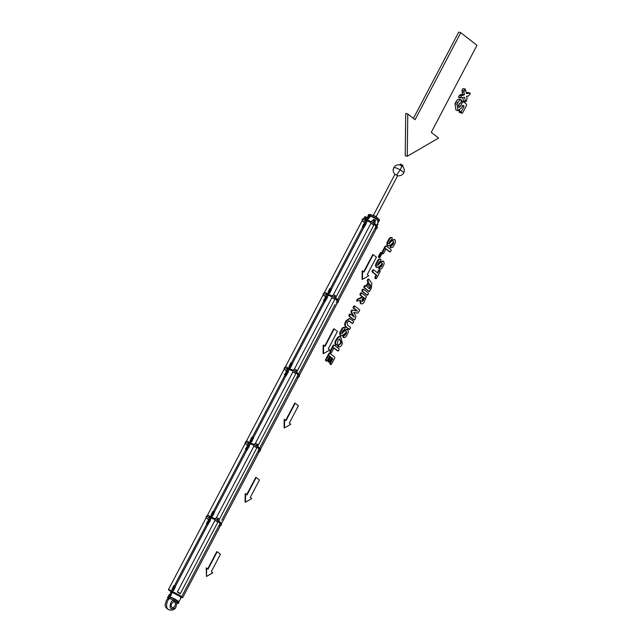 <?xml version="1.0" encoding="UTF-8"?>
<svg xmlns="http://www.w3.org/2000/svg" width="642" height="642" viewBox="0 0 642 642"><rect width="100%" height="100%" fill="white"/><g stroke="black" fill="none" stroke-linecap="round" stroke-linejoin="round"><path stroke-width="0.96" d="M388.442 241.215L389.333 239.578C390.135 238.005 391.114 237.396 392.262 237.733L392.013 239.233L390.304 240.581L389.285 242.467L389.212 243.759C390.938 241.52 392.784 240.156 394.758 239.675C395.761 240.975 395.673 242.548 394.493 244.409L393.731 245.79C392.928 247.363 391.949 247.989 390.793 247.652L391.018 246.111L392.768 244.771L393.658 243.133L393.698 241.801C392.013 244.072 390.175 245.445 388.193 245.918C387.182 244.634 387.27 243.061 388.442 241.215L387.832 241.039L388.723 239.402C389.525 237.837 390.505 237.219 391.652 237.556M392.262 237.733L391.612 237.532M388.282 245.982L387.583 245.75C386.572 244.458 386.661 242.893 387.832 241.039M393.61 241.753L393.089 241.625L393.048 242.965L393.658 243.133M391.764 245.645L391.155 245.469L393.048 242.965M391.018 246.111L390.4 245.934L391.155 245.469M390.673 246.761L390.055 246.592L390.4 245.934M390.834 247.684L390.184 247.483L390.055 246.592M388.603 243.591C390.328 241.352 392.174 239.988 394.14 239.498M394.758 239.675L394.027 239.418M382.455 252.675L385.762 246.376L386.38 246.127L391.058 249.778L391.147 250.589L389.959 251.873L386.002 248.783L383.523 253.51L382.544 253.47L381.846 252.507L385.152 246.207L386.38 246.127L385.77 245.958M382.544 253.47L381.846 252.507M383.523 253.51L381.926 253.293M382.905 253.333L382.279 253.566L382.905 253.333M390.601 251.632L389.349 251.696L385.385 248.606M389.983 251.463L389.349 251.696L389.983 251.463M379.013 256.76L378.403 256.591L380.425 252.739L381.444 252.763L381.958 253.63L379.936 257.482L379.077 257.281L381.444 252.763L380.834 252.587M379.077 257.281L378.403 256.591M379.936 257.482L378.459 257.113M379.326 257.306L378.916 257.466L379.326 257.306M377.119 262.787L378.01 261.15C378.812 259.577 379.791 258.967 380.939 259.304L380.69 260.804L378.981 262.153L377.953 264.039L377.889 265.331C379.615 263.092 381.46 261.727 383.435 261.246C384.438 262.546 384.349 264.119 383.17 265.981L382.407 267.361C381.605 268.934 380.626 269.56 379.47 269.223L379.687 267.682L381.444 266.342L382.335 264.705L382.375 263.372C380.69 265.644 378.852 267.016 376.87 267.489C375.859 266.205 375.947 264.64 377.119 262.787L376.509 262.618L377.4 260.973C378.202 259.408 379.173 258.79 380.329 259.127M380.939 259.304L380.289 259.103M376.958 267.553L376.252 267.321C375.249 266.029 375.329 264.464 376.509 262.618M382.287 263.324L381.765 263.196L381.725 264.536L382.335 264.705M380.441 267.216L379.823 267.048L381.725 264.536M379.687 267.682L379.077 267.505L379.823 267.048M379.342 268.332L378.732 268.163L379.077 267.505M379.51 269.255L378.86 269.054L378.732 268.163M377.279 265.162C378.997 262.923 380.842 261.559 382.817 261.069M383.435 261.246L382.704 260.989M377.215 272.93L378.483 270.515L379.719 270.451L379.101 270.274M379.093 270.691L380.072 270.723L380.152 271.526L376.525 278.443L375.281 278.508L374.848 277.448L376.116 275.025L372.135 271.927L372.063 271.133L372.617 270.081L373.845 270.009L377.825 273.107L379.093 270.691M376.525 278.443L375.538 278.411L375.458 277.617L376.726 275.201L372.745 272.104L373.227 270.258L372.617 270.081L373.235 269.833M373.227 270.258L373.845 270.009L373.227 270.258M372.673 271.309L372.063 271.133M372.745 272.104L372.135 271.927M376.726 275.201L376.116 275.025M375.458 277.617L374.848 277.448M375.538 278.411L374.928 278.235M375.907 278.267L375.281 278.508L375.907 278.267M368.99 279.254L371.822 283.411L371.365 288.266L369.19 291.468L364.504 287.809L364.977 285.963L365.603 285.714L366.534 286.436L368.604 282.48L367.858 280.49L368.99 279.254L368.059 279.037L368.861 279.254L368.059 279.037L367.24 280.313L367.994 282.311L365.916 286.268M369.792 291.259L368.58 291.291L363.886 287.632L364.367 285.794L365.603 285.714L364.993 285.538M369.447 283.732L367.593 287.271L369.575 288.812L370.41 287.231L370.41 285.152L369.447 283.732M369.182 291.083L368.58 291.291L369.182 291.083M368.965 288.643L369.8 287.054L369.8 284.976L368.837 283.555M368.404 279.447L367.794 279.27M367.858 280.49L367.24 280.313M367.874 281.397L367.256 281.22M368.604 282.48L367.994 282.311M364.431 287.006L363.821 286.838M364.504 287.809L363.886 287.632M370.41 285.152L369.8 284.976M370.41 287.231L369.8 287.054M362.513 290.674L363.677 289.382L368.364 293.033L368.436 293.835L367.264 295.127L362.586 291.476L362.513 290.674L361.895 290.497L362.441 289.462L363.677 289.382L363.067 289.205M362.586 291.476L361.976 291.308L361.895 290.497M367.898 294.871L366.646 294.951L361.976 291.308M367.288 294.694L366.646 294.951L367.288 294.694M357.498 301.178L356.591 300.881L357.321 299.212L360.973 297.583L361.679 296.243L360.05 294.975L359.969 294.172L360.515 293.129L361.759 293.049L366.438 296.692L364.126 302.045C363.212 303.762 362.136 304.276 360.916 303.602L360.652 300.448L357.201 301.058L357.939 299.381L361.59 297.76L362.289 296.411L360.66 295.143L360.579 294.349L361.759 293.049L360.515 293.129L361.149 292.872M361.181 303.778L360.298 303.433L360.034 300.271M363.356 297.246L362.128 299.589L362.2 301.612L364.632 298.241L363.356 297.246M360.868 303.73L360.298 303.433M361.911 301.411L364.014 298.065L362.746 297.069M360.579 294.349L359.969 294.172M360.66 295.143L360.05 294.975M362.289 296.411L361.679 296.243M361.59 297.76L360.973 297.583M360.234 298.666L359.624 298.498M358.734 298.819L358.124 298.642M357.939 299.381L357.321 299.212M357.241 300.713L356.631 300.536M357.201 301.058L356.591 300.881M364.632 298.241L364.014 298.065M363.404 300.576L362.786 300.408M353.718 307.422L354.898 306.146L359.56 309.781L359.648 310.576L357.763 313.232L353.71 312.381L356.037 316.506L354.857 319.708L354.224 319.933L349.561 316.305L350.018 314.46L350.66 314.211L354.344 317.076L351.647 312.261L352.073 310.551L352.763 310.142L357.474 311.105L353.1 307.253L353.638 306.226L354.898 306.146L354.28 305.969M353.798 308.24L353.18 308.064L353.1 307.253M357.474 311.105L353.18 308.064M352.763 310.142L356.864 310.937M352.073 310.551L351.463 310.375L352.153 309.966M351.664 311.33L351.054 311.153L351.463 310.375M351.647 312.261L351.038 312.092L351.054 311.153M353.726 316.899L351.038 312.092M349.481 315.487L348.871 315.31L349.409 314.291L350.66 314.211L349.409 314.291L350.05 314.034M349.561 316.305L348.871 315.31M354.857 319.708L353.614 319.764L348.951 316.129M354.24 319.539L353.614 319.764L354.24 319.539M346.632 320.912L349.818 318.617L353.517 321.305L353.59 322.115L352.418 323.399L349.537 321.152L347.667 321.794L347.194 322.693L347.499 325.029L350.388 327.276L350.468 328.07L349.288 329.37L346.399 327.123C345.043 325.831 344.947 324.098 346.102 321.915L346.632 320.912L346.022 320.735L349.505 318.56M346.102 321.915L345.492 321.746L346.022 320.735M346.399 327.123L345.789 326.947C344.433 325.663 344.337 323.921 345.492 321.746M349.922 329.105L348.67 329.194L345.789 326.947M349.312 328.937L348.67 329.194L349.312 328.937M353.044 323.151L351.808 323.223L348.726 320.839M348.919 320.976L349.537 321.152L349.031 320.88M352.434 322.982L351.808 323.223L352.434 322.982M341.271 331.063L342.17 329.418C342.964 327.853 343.943 327.243 345.091 327.572L344.842 329.081L343.141 330.421L342.114 332.315L342.042 333.607C343.767 331.368 345.613 330.004 347.587 329.523C348.59 330.815 348.502 332.395 347.322 334.249L346.56 335.638C345.757 337.21 344.778 337.828 343.622 337.499L343.847 335.959L345.597 334.618L346.487 332.981L346.528 331.649C344.842 333.92 343.005 335.293 341.022 335.766C340.019 334.482 340.099 332.909 341.271 331.063L340.661 330.887L341.552 329.25C342.355 327.685 343.334 327.067 344.481 327.404M345.091 327.572L344.441 327.372M341.111 335.83L340.412 335.589C339.401 334.305 339.49 332.741 340.661 330.887M346.439 331.601L345.918 331.473L345.877 332.805L346.487 332.981M344.594 335.493L343.984 335.317L345.877 332.805M343.847 335.959L343.229 335.782L343.984 335.317M343.502 336.609L342.884 336.44L343.229 335.782M343.663 337.523L343.013 337.323L342.884 336.44M341.432 333.439C343.157 331.192 345.003 329.836 346.969 329.346M347.587 329.523L346.857 329.266M336.994 339.265L339.273 336.721L340.645 336.649L342.427 343.574L341.777 344.818C340.846 346.624 339.73 347.266 338.43 346.736L338.703 345.147L341.351 342.772L339.762 338.832L338.021 340.164L337.323 344.16L336.288 345.067C335.349 343.871 335.349 342.387 336.296 340.605L336.994 339.265L336.384 339.096L338.663 336.552L340.34 336.585M339.273 336.721L338.663 336.552M336.296 340.605L335.678 340.437L336.384 339.096M336.978 344.81L335.678 344.89C334.731 343.695 334.739 342.21 335.678 340.437M336.368 344.642L335.678 344.89L336.368 344.642M341.351 342.772L340.742 342.595L339.466 338.783M340.838 343.751L340.228 343.574L340.742 342.595M339.538 344.65L338.928 344.473L340.228 343.574M338.703 345.147L338.093 344.979L338.928 344.473M338.342 345.829L337.732 345.661L338.093 344.979M338.607 346.857L337.82 346.56L337.732 345.661M338.286 346.808L337.82 346.56M330.445 351.736L333.752 345.444L334.37 345.195L339.048 348.839L339.137 349.649L337.949 350.933L333.992 347.844L331.513 352.57L330.534 352.53L329.836 351.567L333.142 345.268L334.37 345.195L333.76 345.019M330.534 352.53L329.836 351.567M331.513 352.57L329.924 352.354M330.895 352.394L330.277 352.627L330.895 352.394M338.591 350.692L337.339 350.757L333.383 347.675M337.973 350.524L337.339 350.757L337.973 350.524M326.112 360.002L329.41 353.718L330.044 353.477L334.723 357.121L334.795 357.915L331.481 364.231L330.855 364.471L330.413 363.404L332.909 358.661L331.842 357.835L329.699 361.928L328.72 361.887L330.782 357L329.651 356.117L327.163 360.852L326.192 360.804L326.112 360.002L325.494 359.833L328.8 353.541L330.044 353.477L329.434 353.301M326.192 360.804L325.494 359.833M327.163 360.852L325.574 360.627M326.553 360.684L325.935 360.908L326.553 360.684M330.782 357L329.033 355.941M328.632 361.093L328.022 360.924L330.173 356.832M328.72 361.887L328.022 360.924M329.699 361.928L328.102 361.711M329.081 361.751L328.463 361.992L329.081 361.751M332.909 358.661L331.232 357.658M330.413 363.404L329.803 363.236L332.299 358.485M330.502 364.191L329.803 363.236M331.481 364.231L329.892 364.022M330.871 364.062L330.245 364.295L330.871 364.062M394.95 174.319L397.655 175.675L376.116 216.707M402.502 166.39L399.902 164.898M399.846 164.938L400.359 164.023L403.007 165.484L402.55 166.358M171.775 607.364C174.239 607.838 175.435 606.401 175.362 603.055L176.871 602.332M175.362 603.055L174.865 602.011L173.484 601.594L174.014 600.101C171.021 599.243 168.461 607.918 171.414 608.889L175.587 608.086L177.031 602.99L175.587 608.086C173.87 609.876 171.799 610.478 169.376 609.9C167.008 609.122 165.564 607.525 165.034 605.093L166.479 599.997L165.034 605.093M171.992 607.509L171.92 607.436C170.419 605.831 170.989 603.889 173.629 601.61L173.484 601.594M460.771 32.678L415.069 119.725L407.766 114.027L407.277 156.295L438.566 138.046L431.263 132.348L476.966 45.301L460.771 32.678L458.733 32.1L413.408 118.425M407.766 114.027L405.72 113.449L405.238 155.717L407.277 156.295M470.313 93.644L469.992 93.074L470.313 93.644L468.427 96.043L466.525 96.284L467.143 98.491L466.148 101.58L465.586 101.452L464.551 97.271L460.563 97.913L461.405 95.899L464.487 94.695L463.933 92.255L464.92 89.206L462.874 88.628L465.338 89.045L466.437 93.676L469.992 93.074L467.946 92.496L468.267 93.066L467.946 92.496L466.236 92.785M464.094 90.771L462.055 90.193L462.874 88.628M464.487 94.695L462.449 94.117L462.055 90.193M461.405 95.899L459.359 95.321L462.449 94.117M460.579 97.464L458.54 96.886L459.359 95.321M460.563 97.913L458.524 97.335L458.54 96.886M460.9 98.041L458.524 97.335M466.148 101.58L463.548 100.874L462.746 97.648M464.102 101.003L463.548 100.874L464.102 101.003M457.898 102.576C458.918 100.465 460.194 99.63 461.71 100.064L461.365 102.054L458.597 105.047L458.886 107.615L460.306 106.363L462.545 102.086L463.372 101.757L466.501 104.197L466.614 105.248L462.649 112.799L461.807 113.128L461.229 111.7L464.094 106.251L462.866 105.288L461.574 107.744L457.963 110.705L457.024 104.237L457.898 102.576L455.852 101.998C456.879 99.887 458.147 99.053 459.672 99.486M459.247 99.269L461.71 100.064M457.024 104.237L454.985 103.659L455.852 101.998M457.963 110.705L455.924 110.127L454.985 103.659M464.094 106.251L462.047 105.673M461.229 111.7L459.191 111.122L459.592 110.352M461.341 112.759L459.295 112.181L459.191 111.122M462.649 112.799L461.807 113.128L459.295 112.181M460.611 112.222L459.768 112.551L460.611 112.222M461.502 101.797L463.372 101.757L461.333 101.179M460.306 106.363L458.26 105.786L459.568 103.298M366.221 219.307L363.91 218.256M375.313 220.583L373.604 219.259L375.313 220.583L375.064 221.803L374.286 221.193C372.97 220.543 372.553 220.487 373.026 221.033M371.092 223.914C370.49 222.116 371.068 221.017 372.817 220.631L373.684 219.684M366.213 219.299L366.622 217.429M365.499 217.333C364.552 217.044 364.664 217.237 365.828 217.895C366.775 218.184 366.67 217.999 365.499 217.333M362.248 221.402L362.24 219.307L364.568 217.686L364.792 216.747L365.579 216.988C367.12 217.863 367.264 218.111 366.012 217.734M365.788 216.884C364.977 216.635 365.065 216.795 366.06 217.365C366.871 217.606 366.775 217.445 365.788 216.884M375.698 220.471L373.604 219.259M376.998 225.88L376.645 225.222M374.711 223.809L375.088 224.098C376.477 225.222 376.758 225.823 375.931 225.92L376.011 227.067L375.522 226.698C376.348 226.602 376.068 225.992 374.679 224.869L374.302 224.588M377.753 224.026L377.624 224.58L377.215 224.138M378.034 224.347L377.384 223.825M367.906 219.652L366.141 219.829L365.531 220.872C365.418 222.597 365.699 223.095 366.381 222.341M370.972 222.212L370.193 222.188L370.594 221.418L371.261 221.667M371.357 214.821L376.87 217.269M370.193 222.188C367.762 221.073 366.213 220.631 365.531 220.872L364.584 220.407L364.873 219.853L366.333 219.588M370.594 221.418C368.171 220.294 366.614 219.853 365.932 220.094L364.873 219.853M337.556 299.678L338.583 300.625M375.161 228.054L376.212 228.977L338.607 300.6M336.272 296.644L373.837 225.037C373.5 224.323 372.52 223.761 370.916 223.336L333.31 294.959C334.915 295.384 335.894 295.954 336.231 296.66M324.419 292.535L325.654 292.792C327.805 294.02 328.006 294.365 326.256 293.835M324.427 292.511L362.024 220.888L363.26 221.169C365.41 222.389 365.611 222.742 363.862 222.212M326.369 298.787L326.971 297.631L326.369 298.787M327.035 297.511L329.836 292.166L327.035 297.511M329.9 292.046L330.437 291.027L329.9 292.046M330.742 290.441L331.152 289.67M331.545 288.916L364.255 226.618M364.648 225.864L365.057 225.085M365.362 224.507L365.964 223.352M366.028 223.231L368.837 217.887M368.901 217.766L369.439 216.747M370.562 215.447L370.033 216.876M373.179 254.633L364.046 272.039L362.578 270.9L362.481 279.358L368.741 275.707L367.28 274.567L376.421 257.161L373.179 254.633L372.777 254.521L363.637 271.927M362.578 270.9L362.176 270.788L362.072 279.238L362.481 279.358M335.71 298.089L336.087 298.378C337.475 299.501 337.756 300.103 336.93 300.199L337.018 301.347L336.52 300.978C337.355 300.881 337.074 300.271 335.678 299.148L335.301 298.867M328.913 293.932L327.147 294.108L326.529 295.151C326.417 296.877 326.706 297.366 327.38 296.62M331.978 296.492L331.192 296.468L331.601 295.697L332.267 295.946M331.192 296.468C328.768 295.352 327.211 294.911 326.529 295.151L325.59 294.686L325.879 294.132L327.34 293.867M331.601 295.697C329.177 294.574 327.621 294.132 326.938 294.373L325.879 294.132M298.562 373.957L299.589 374.904M336.167 302.334L337.21 303.257L299.613 374.88M297.278 370.924L334.835 299.316C334.498 298.602 333.527 298.032 331.914 297.615L294.309 369.238C295.922 369.664 296.893 370.225 297.23 370.94M285.417 366.815L286.653 367.072C288.804 368.299 289.004 368.644 287.263 368.115M285.425 366.791L323.03 295.159L324.258 295.44C326.409 296.668 326.609 297.021 324.868 296.492M287.367 373.066L287.977 371.911L287.367 373.066M288.033 371.79L290.842 366.446L288.033 371.79M290.906 366.325L291.444 365.306L290.906 366.325M291.749 364.72L292.15 363.95M292.551 363.195L325.253 300.897M325.654 300.143L326.056 299.365M334.185 328.913L325.045 346.319L323.584 345.179L323.488 353.638L329.747 349.986L328.287 348.847L337.419 331.433L334.185 328.913L333.776 328.792L324.635 346.207M323.584 345.179L323.175 345.067L323.078 353.517L323.488 353.638M296.716 372.368L297.094 372.657C298.482 373.772 298.763 374.382 297.936 374.479L298.016 375.626L297.527 375.257C298.353 375.161 298.073 374.551 296.684 373.427L296.307 373.146M289.02 368.652L289.903 368.235L288.146 368.388L287.536 369.431C287.423 371.156 287.704 371.646 288.386 370.899M292.977 370.771L292.198 370.747L292.6 369.977L293.266 370.217M292.198 370.747C289.767 369.632 288.218 369.19 287.536 369.431L286.589 368.965L286.878 368.412L288.346 368.147M292.6 369.977C290.176 368.853 288.619 368.412 287.937 368.652L286.878 368.412M259.561 448.236L260.588 449.183M297.166 376.613L298.217 377.536L260.612 449.159M258.277 445.203L295.842 373.596C295.505 372.882 294.526 372.312 292.921 371.895L255.315 443.518C256.92 443.943 257.899 444.505 258.236 445.219M246.424 441.094L247.66 441.351C249.81 442.579 250.011 442.924 248.261 442.394M246.432 441.07L284.037 369.439L285.265 369.72C287.415 370.948 287.616 371.301 285.867 370.771M248.374 447.346L248.976 446.19L248.374 447.346M249.04 446.07L251.841 440.725L249.04 446.07M251.905 440.605L252.442 439.577L251.905 440.605M252.747 439L253.157 438.229M253.55 437.475L286.26 375.177M286.653 374.414L287.062 373.644M295.192 403.192L286.051 420.598L284.583 419.459L284.486 427.917L290.746 424.266L289.285 423.126L298.426 405.712L295.192 403.192L294.782 403.072L285.642 420.486M284.583 419.459L284.181 419.346L284.077 427.797L284.486 427.917M257.715 446.647L258.092 446.928C259.488 448.052 259.769 448.662 258.935 448.758L259.312 449.352L259.023 449.906L258.533 449.536C259.36 449.44 259.079 448.83 257.691 447.707L257.314 447.426M250.019 442.932L250.902 442.515L249.152 442.667L248.534 443.702C248.422 445.436 248.711 445.925 249.385 445.179M253.983 445.05L253.197 445.026L253.606 444.248L254.272 444.497M253.197 445.026C250.773 443.911 249.216 443.47 248.534 443.702L247.595 443.245L247.884 442.691L249.345 442.426M253.606 444.248C251.183 443.132 249.626 442.691 248.944 442.932L247.884 442.691M220.567 522.516L221.594 523.463M258.172 450.893L259.224 451.816L221.618 523.439M219.283 519.482L256.84 447.875C256.503 447.161 255.532 446.591 253.919 446.174L216.322 517.797C217.927 518.222 218.898 518.784 219.235 519.498M207.422 515.374L208.658 515.63C210.809 516.85 211.009 517.203 209.268 516.674M207.43 515.349L245.035 443.718L246.263 443.999C248.414 445.227 248.614 445.58 246.873 445.05M209.372 521.617L209.982 520.469L209.372 521.617M210.046 520.349L212.847 515.004L210.046 520.349M212.911 514.884L213.449 513.857L212.911 514.884M213.754 513.279L214.155 512.509M214.556 511.746L247.266 449.456M247.66 448.694L248.061 447.923M256.19 477.471L247.05 494.878L245.589 493.738L245.493 502.196L251.752 498.545L250.292 497.406L259.432 479.991L256.19 477.471L255.781 477.351L246.64 494.765M245.589 493.738L245.18 493.626L245.083 502.076L245.493 502.196M218.721 520.927L219.099 521.208C220.487 522.331 220.768 522.941 219.941 523.037L220.021 524.177L219.532 523.808C220.358 523.72 220.078 523.11 218.689 521.986L218.312 521.705M211.924 516.77L210.151 516.946L209.541 517.982C209.428 519.715 209.709 520.205 210.391 519.458M214.982 519.33L214.203 519.306L214.605 518.527L215.271 518.776M214.203 519.306C211.772 518.182 210.223 517.749 209.541 517.982L208.594 517.516L208.883 516.971L210.351 516.706M214.605 518.527C212.181 517.412 210.632 516.971 209.942 517.211L208.883 516.971M181.566 596.795L182.617 597.718L181.261 597.381M219.171 525.164L220.222 526.087L182.617 597.718M181.493 596.932L181.935 597.357L181.333 597.237M177.32 592.076C178.933 592.502 179.904 593.064 180.242 593.778L217.847 522.155C217.51 521.44 216.531 520.871 214.926 520.453L177.32 592.076M179.591 593.401L177.97 592.454L179.632 593.368M170.266 590.953C168.116 589.725 167.915 589.38 169.665 589.91C171.815 591.13 172.016 591.483 170.266 590.953L171.117 591.258M207.872 519.33C209.621 519.851 209.42 519.506 207.27 518.279L206.042 517.998L168.437 589.621L169.665 589.91M169.801 590.142C170.989 590.817 171.101 591.009 170.138 590.72C168.942 590.038 168.83 589.846 169.801 590.142C170.989 590.817 171.101 591.009 170.138 590.72C168.942 590.038 168.83 589.846 169.801 590.142M170.379 595.896L170.981 594.749M171.045 594.62L173.854 589.284M173.91 589.163L174.447 588.136M174.76 587.558L175.162 586.788M175.555 586.026L208.265 523.728M208.666 522.973L209.067 522.203M217.197 551.751L208.056 569.157L206.596 568.018L206.491 576.468L212.751 572.824L211.29 571.685L220.431 554.271L217.197 551.751L216.787 551.63L207.647 569.045M206.596 568.018L206.186 567.905L206.491 576.468M389.333 239.578L388.723 239.402M392.768 244.771L392.158 244.602M378.01 261.15L377.4 260.973M381.444 266.342L380.826 266.173M342.17 329.418L341.552 329.25M345.597 334.618L344.987 334.45M396.7 174.849L400.191 169.857C401.37 167.546 401.836 166.093 401.595 165.524M393.995 167.578C395.159 167.466 397.221 168.228 400.191 169.857C402.999 171.542 404.099 172.602 403.505 173.035M169.376 609.9L168.26 609.33C165.13 608.102 166.776 599.05 170.242 598.424M172.024 591.483L172.907 591.073M171.133 594.356L170.435 592.365L172.208 592.406L179.696 596.266L180.988 597.903L181.397 597.132L180.097 595.487L172.618 591.627L170.844 591.595L172.923 591.049M171.671 593.433L171.157 594.332M463.933 92.255L461.895 91.678M462.449 95.096L460.402 94.51M364.768 217.951L365.563 218.408M373.451 220.174L374.872 220.808M374.286 221.193L372.625 224.355M375.064 221.803L374.968 223.962L373.716 222.71L371.188 221.755M376.95 224.644L377.384 227.902L375.65 229.09M376.718 227.886L376.894 227.284M367.007 220.094L367.898 219.684M366.654 222.044L366.173 222.967M363.837 219.668L362.273 219.468M335.284 295.472L333.631 298.626M336.063 296.082L335.975 298.241L334.723 296.989L332.187 296.034M337.716 302.165L337.901 301.563M328.014 294.373L328.897 293.964M327.661 296.323L327.171 297.246M324.836 293.948L323.271 293.747M296.291 369.752L294.63 372.906M297.069 370.362L296.981 372.52L295.721 371.269L293.193 370.314M298.723 376.445L298.899 375.843M288.659 370.603L288.146 371.493M285.842 368.227L284.278 368.026M257.29 444.031L255.636 447.185M258.068 444.641L257.98 446.8L256.728 445.548L254.192 444.593M259.721 450.724L259.906 450.122M249.666 444.882L249.176 445.805M246.841 442.507L245.276 442.306M218.296 518.311L216.635 521.464M219.074 518.921L218.986 521.079L217.726 519.827L215.198 518.872M220.728 525.004L220.904 524.402M211.025 517.203L211.908 516.794M210.664 519.153L210.151 520.052L208.947 519.595M207.847 516.786L206.283 516.585M385.657 245.894L386.267 246.071M382.399 253.63L383.009 253.799M389.469 251.76L390.087 251.937M380.746 252.539L381.356 252.715M378.997 257.506L379.615 257.683M378.973 270.21L379.591 270.386M373.122 269.776L373.732 269.945M375.409 278.58L376.019 278.748M368.163 279.037L368.781 279.214M364.873 285.481L365.483 285.65M368.693 291.348L369.302 291.524M362.955 289.149L363.573 289.325M366.767 295.015L367.376 295.184M361.037 292.816L361.655 292.993M356.727 300.994L357.345 301.17M354.167 305.905L354.777 306.082M349.93 313.97L350.548 314.147M353.742 319.828L354.352 320.005M349.208 318.448L349.818 318.617M348.783 329.25L349.392 329.426M351.92 323.287L352.538 323.464M335.806 344.963L336.424 345.131M340.035 336.48L340.645 336.649M333.647 344.963L334.257 345.131M330.389 352.691L330.999 352.867M337.459 350.821L338.077 350.997M329.314 353.244L329.924 353.413M326.048 360.973L326.666 361.141M328.576 362.048L329.185 362.224M330.357 364.359L330.967 364.528M397.173 175.659C401.98 176.622 403.97 172.714 403.698 172.899C404.901 170.844 404.42 168.533 402.261 165.965M395.239 174.648C391.347 170.258 394.003 167.907 393.947 167.466C395.4 166.334 394.67 164.472 400.327 164.954M373.411 215.287L394.95 174.263M173.525 587.286L173.42 586.274C173.099 585.849 173.878 585.761 175.756 586.026M174.455 586.828L175.435 587.157M184.302 591.996L183.893 592.373M170.435 592.365L170.844 591.595M172.746 591.113L173.147 590.776M171.205 594.323L171.077 594.725M180.964 597.943L179.182 601.337M169.031 598.288L166.479 599.997M173.629 601.61L174.191 601.69M172.85 588.77L172.738 587.759C172.433 587.326 173.204 587.237 175.049 587.502M173.781 588.305L174.728 588.634M172.875 591.041L172.056 589.244C171.775 588.802 172.537 588.722 174.343 588.987M173.099 589.789L174.022 590.118M177.369 602.669L177.336 602.894C176.494 601.674 173.894 600.174 169.536 598.376L168.565 598.047M177.112 603.689L178.412 603.223C180.378 603.311 174.512 598.456 169.857 597.245C167.979 596.988 167.201 597.068 167.522 597.501L167.875 598.842M176.398 602.34L177.529 602.517M178.051 601.193L178.011 601.41C177.264 600.27 174.712 598.793 170.347 596.98L169.4 596.651M170.668 595.848C168.822 595.583 168.052 595.672 168.356 596.105L168.413 597.02M178.307 602.212L179.094 601.739M177.104 600.864L178.211 601.04M171.157 595.575L170.234 595.246M171.478 594.444C169.665 594.179 168.91 594.267 169.191 594.701L169.247 595.624M458.693 97.472L460.731 98.049M463.773 101.203L465.819 101.781M468.13 92.504L470.177 93.082M459.929 112.631L461.967 113.209M461.181 101.099L463.219 101.677M372.978 232.203L373.395 231.826M364.528 226.987L363.549 226.658M364.849 225.856C362.971 225.591 362.192 225.679 362.513 226.112L363.492 228.07M365.33 225.583L364.383 225.254M365.651 224.451C363.805 224.186 363.035 224.275 363.34 224.708L363.396 225.623M366.141 224.186L365.218 223.857M366.462 223.055C364.656 222.79 363.894 222.878 364.175 223.312L364.239 224.227M368.508 215.889L368.404 214.885C368.083 214.452 368.861 214.364 370.739 214.629C374.92 215.848 380.971 219.989 379.294 220.599L378.403 221.089M369.447 215.431L370.418 215.76C374.776 217.558 377.376 219.058 378.21 220.27M367.834 217.373L367.722 216.362C367.417 215.929 368.187 215.848 370.033 216.113C374.109 217.157 380.176 221.626 378.459 222.004L378.178 222.309M368.765 216.916L369.712 217.245M367.866 219.644L367.047 217.847C366.759 217.413 367.521 217.325 369.327 217.59M368.083 218.392L369.006 218.721M365.274 216.723L364.792 216.747M377.665 224.556L377.392 225.069M370.932 214.685L374.719 215.905L378.026 218.408M366.189 222.926L366.06 223.336M375.955 226.554L376.381 225.735M366.125 222.967L364.929 222.485M363.629 227.806L363.781 227.172M375.064 223.906L373.339 225.085M327.613 293.884L328.078 292.993M330.181 288.988L363.284 225.936M363.452 225.623L364.022 224.523M373.363 231.473L336.954 300.825M373.475 231.264L374.085 230.101M374.174 229.94L375.979 226.498M376.397 225.703L377.648 223.312M377.689 223.247L378.266 222.148M377.608 221.667L378.523 220.479M333.984 306.483L334.402 306.106M325.526 301.267L324.555 300.938M325.847 300.135C323.969 299.87 323.191 299.958 323.512 300.392L324.499 302.342M326.337 299.862L325.39 299.533M326.658 298.731C324.812 298.466 324.041 298.554 324.346 298.987L324.403 299.902M327.147 298.466L326.224 298.137M327.46 297.334C325.654 297.069 324.892 297.15 325.181 297.591L325.237 298.506M329.515 290.168L329.402 289.165C329.089 288.731 329.868 288.643 331.745 288.908M340.292 294.879L339.875 295.264M330.445 289.711L331.424 290.04M328.84 291.653L328.728 290.641C328.423 290.208 329.194 290.128 331.039 290.385M329.771 291.195L330.718 291.524M328.865 293.924L328.046 292.126C327.765 291.693 328.527 291.604 330.333 291.869M329.089 292.672L330.012 293.001M333.824 294.903C332.075 295.296 331.497 296.395 332.099 298.193M338.382 300.087L338.382 302.181L336.657 303.369M328.736 293.996L329.137 293.667M327.195 297.206L327.067 297.615M327.123 297.238L325.935 296.764M324.635 302.085L324.78 301.451M334.338 299.365L336.071 298.177M324.972 292.399L323.247 293.587L323.247 295.681M288.611 368.163L289.085 367.272M291.187 363.268L324.29 300.207M324.451 299.902L325.029 298.803M296.179 378.499L297.984 375.056L296.179 378.499M298.394 374.278L334.37 305.752M334.474 305.544L335.092 304.38M337.403 299.974L338.655 297.591M338.687 297.527L339.265 296.427M294.983 380.762L295.4 380.385M286.533 375.546L285.554 375.217M286.854 374.414C284.976 374.15 284.197 374.238 284.518 374.671L285.497 376.621M287.335 374.142L286.388 373.813M287.656 373.01C285.81 372.745 285.04 372.833 285.345 373.267L285.401 374.182M288.146 372.745L287.223 372.416M288.467 371.606C286.661 371.349 285.899 371.429 286.18 371.862L286.244 372.785M290.513 364.447L290.409 363.444C290.088 363.011 290.866 362.923 292.744 363.187M301.299 369.158L300.881 369.535M291.452 363.99L292.423 364.319M289.839 365.932L289.727 364.921C289.422 364.487 290.192 364.399 292.038 364.664M290.77 365.467L291.717 365.796M289.871 368.203L289.052 366.405C288.764 365.972 289.526 365.884 291.332 366.149M290.096 366.951L291.011 367.28M294.822 369.182C293.073 369.575 292.503 370.675 293.097 372.464M299.381 374.366L299.389 376.461L297.655 377.648M289.743 368.275L290.144 367.946M288.194 371.485L288.065 371.887M297.96 375.105L298.386 374.294M288.13 371.517L286.942 371.044M285.634 376.364L285.786 375.731M297.069 372.456L295.344 373.644M285.979 366.678L284.245 367.866L284.254 369.961M249.618 442.442L250.083 441.552M252.186 437.539L285.289 374.487M285.457 374.182L286.027 373.082M257.177 452.779L258.991 449.328L257.177 452.779M259.392 448.557L295.368 380.032M295.481 379.823L296.09 378.66M298.402 374.254L299.653 371.87M299.694 371.798L300.271 370.699M255.989 455.042L256.407 454.664M247.531 449.825L246.56 449.496M247.852 448.694C245.974 448.429 245.196 448.517 245.517 448.943L246.504 450.901M248.342 448.421L247.395 448.092M248.663 447.289C246.817 447.025 246.047 447.113 246.351 447.546L246.408 448.461M249.152 447.017L248.229 446.696M249.473 445.885C247.66 445.628 246.897 445.708 247.186 446.142L247.242 447.065M251.52 438.727L251.415 437.724C251.094 437.29 251.873 437.202 253.75 437.467M262.297 443.437L261.88 443.815M252.45 438.269L253.43 438.598M250.845 440.211L250.733 439.2C250.428 438.767 251.199 438.679 253.044 438.943M251.776 439.746L252.723 440.075M250.87 442.482L250.051 440.685C249.77 440.252 250.532 440.163 252.338 440.428M251.094 441.231L252.017 441.56M255.829 443.462C254.08 443.855 253.502 444.946 254.104 446.744M260.387 448.646L260.387 450.74L258.662 451.928M250.741 442.555L251.142 442.226M249.2 445.765L249.072 446.166M258.959 449.384L259.384 448.573M249.128 445.797L247.94 445.315M246.64 450.636L246.785 450.01M258.076 446.736L256.351 447.923M246.977 440.958L245.252 442.145L245.252 444.24M210.616 516.722L211.09 515.831M213.192 511.818L246.295 448.766M246.456 448.461L247.034 447.362M218.184 527.058L219.989 523.607L218.184 527.058M221.659 520.429L256.375 454.311M256.479 454.103L257.097 452.939M259.408 448.533L260.66 446.15M260.692 446.078L261.27 444.978M216.996 529.321L217.405 528.944M208.538 524.105L207.567 523.776M208.859 522.965C206.981 522.708 206.202 522.797 206.523 523.222L207.502 525.18M209.34 522.7L208.393 522.371M209.661 521.569C207.823 521.304 207.053 521.392 207.358 521.826L207.414 522.74M210.151 521.296L209.228 520.967M210.472 520.164C208.666 519.9 207.904 519.988 208.185 520.421L208.249 521.344M212.518 513.006L212.414 512.003C212.093 511.57 212.871 511.481 214.749 511.746M223.304 517.717L222.886 518.094M213.457 512.549L214.428 512.878M213.008 514.619L213.136 514.218M211.844 514.491L211.732 513.48C211.427 513.046 212.197 512.958 214.043 513.223M212.775 514.025L213.722 514.354M211.876 516.762L211.058 514.964C210.769 514.531 211.531 514.443 213.337 514.707M212.101 515.51L213.016 515.839M216.827 517.741C215.078 518.134 214.508 519.226 215.11 521.023M221.386 522.917L221.394 525.02L219.668 526.207M211.748 516.834L212.149 516.505M210.199 520.044L210.07 520.445M219.965 523.663L220.391 522.853M207.639 524.915L207.791 524.289M219.074 521.015L217.349 522.203M207.984 515.237L206.251 516.425L206.259 518.519M171.623 591.001L172.088 590.11M174.191 586.098L207.302 523.045M207.462 522.74L208.032 521.641M181.405 597.116L217.381 528.591M217.486 528.382L218.095 527.218M221.699 520.357L222.276 519.258"/></g></svg>
